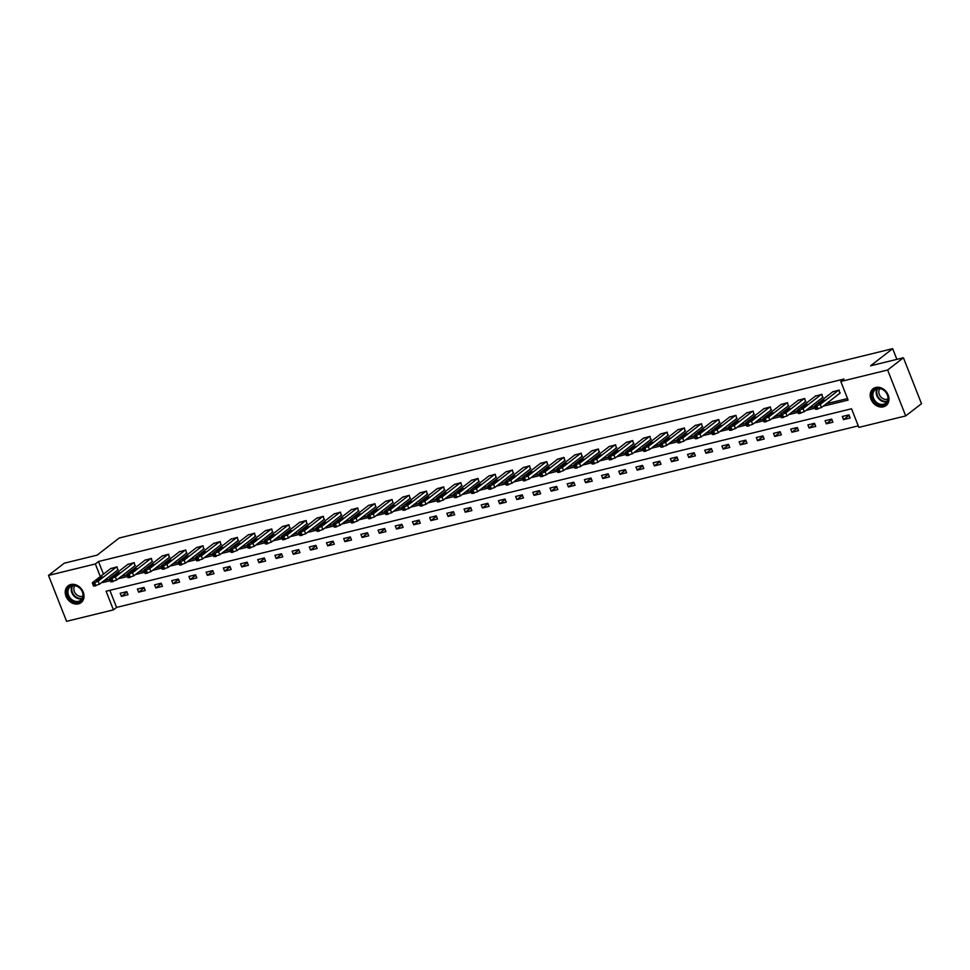 <?xml version="1.0" encoding="UTF-8"?>
<svg xmlns="http://www.w3.org/2000/svg" width="970" height="970" viewBox="0 0 970 970"><rect width="100%" height="100%" fill="white"/><g stroke="black" fill="none" stroke-linecap="round" stroke-linejoin="round"><path stroke-width="1.45" d="M70.81 584.522A10.609 8.597 52.2 0 1 82.438 590.451A10.609 8.597 52.2 0 1 81.128 602.588A10.609 8.597 52.2 0 1 78.437 603.874A10.609 8.597 52.2 0 1 66.809 597.932A10.609 8.597 52.2 0 1 68.118 585.807A10.609 8.597 52.2 0 1 70.81 584.522M875.777 387.466A10.609 8.597 52.2 0 1 887.404 393.396A10.609 8.597 52.2 0 1 886.095 405.533A10.609 8.597 52.2 0 1 883.403 406.818A10.609 8.597 52.2 0 1 871.775 400.889A10.609 8.597 52.2 0 1 873.085 388.752A10.609 8.597 52.2 0 1 875.777 387.466M48.5 575.416L64.287 563.182L97.133 555.143L119.225 537.998L892.667 348.666L870.575 365.799L903.409 357.76L921.5 403.678L905.713 415.912L858.874 427.382L851.539 408.77L106.094 591.251L113.429 609.863L66.59 621.334L48.5 575.416L95.339 563.958L100.31 576.58M109.852 590.33L116.582 607.414L858.268 425.854M116.582 607.414L113.429 609.863M896.886 359.361L892.667 348.666M848.895 414.881L842.275 416.506L843.5 419.61L850.108 417.985L848.895 414.881M831.702 419.101L825.082 420.713L826.307 423.817L832.927 422.192L831.702 419.101M814.509 423.308L807.889 424.921L809.113 428.025L815.734 426.4L814.509 423.308M797.316 427.515L790.695 429.128L791.92 432.232L798.54 430.619L797.316 427.515M780.122 431.723L773.514 433.335L774.727 436.439L781.347 434.827L780.122 431.723M762.929 435.93L756.321 437.543L757.534 440.647L764.154 439.034L762.929 435.93M745.736 440.137L739.128 441.762L740.34 444.854L746.961 443.241L745.736 440.137M728.543 444.345L721.935 445.97L723.147 449.074L729.767 447.449L728.543 444.345M711.349 448.552L704.741 450.177L705.966 453.281L712.574 451.656L711.349 448.552M694.156 452.76L687.548 454.384L688.773 457.488L695.381 455.864L694.156 452.76M676.963 456.979L670.355 458.592L671.579 461.696L678.188 460.071L676.963 456.979M659.77 461.186L653.162 462.799L654.386 465.903L660.994 464.278L659.77 461.186M642.577 465.394L635.968 467.007L637.193 470.111L643.801 468.498L642.577 465.394M625.383 469.601L618.775 471.214L620 474.318L626.608 472.705L625.383 469.601M608.19 473.809L601.582 475.421L602.807 478.525L609.415 476.913L608.19 473.809M591.009 478.016L584.389 479.641L585.613 482.733L592.221 481.12L591.009 478.016M573.816 482.223L567.195 483.848L568.42 486.952L575.028 485.327L573.816 482.223M556.622 486.431L550.002 488.055L551.227 491.159L557.835 489.535L556.622 486.431M539.429 490.638L532.809 492.263L534.034 495.367L540.642 493.742L539.429 490.638M522.236 494.845L515.616 496.47L516.84 499.574L523.461 497.949L522.236 494.845M505.043 499.065L498.422 500.678L499.647 503.782L506.267 502.157L505.043 499.065M487.849 503.272L481.229 504.885L482.454 507.989L489.074 506.376L487.849 503.272M470.656 507.48L464.048 509.092L465.26 512.196L471.881 510.584L470.656 507.48M453.463 511.687L446.855 513.3L448.067 516.404L454.687 514.791L453.463 511.687M436.27 515.894L429.661 517.519L430.874 520.611L437.494 518.999L436.27 515.894M419.076 520.102L412.468 521.727L413.681 524.818L420.301 523.206L419.076 520.102M401.883 524.309L395.275 525.934L396.5 529.038L403.108 527.413L401.883 524.309M384.69 528.517L378.082 530.141L379.306 533.245L385.914 531.621L384.69 528.517M367.497 532.724L360.888 534.349L362.113 537.453L368.721 535.828L367.497 532.724M350.303 536.943L343.695 538.556L344.92 541.66L351.528 540.035L350.303 536.943M333.11 541.151L326.502 542.763L327.727 545.867L334.335 544.255L333.11 541.151M315.917 545.358L309.309 546.971L310.533 550.075L317.142 548.462L315.917 545.358M298.724 549.566L292.115 551.178L293.34 554.282L299.948 552.67L298.724 549.566M281.542 553.773L274.922 555.398L276.147 558.49L282.755 556.877L281.542 553.773M264.349 557.98L257.729 559.605L258.954 562.697L265.562 561.084L264.349 557.98M247.156 562.188L240.536 563.812L241.76 566.916L248.368 565.292L247.156 562.188M229.963 566.395L223.342 568.02L224.567 571.124L231.175 569.499L229.963 566.395M212.769 570.602L206.149 572.227L207.374 575.331L213.994 573.707L212.769 570.602M195.576 574.822L188.956 576.435L190.181 579.539L196.801 577.914L195.576 574.822M178.383 579.029L171.763 580.642L172.987 583.746L179.608 582.121L178.383 579.029M161.19 583.237L154.582 584.849L155.794 587.953L162.414 586.341L161.19 583.237M143.996 587.444L137.388 589.057L138.601 592.161L145.221 590.548L143.996 587.444M126.803 591.651L120.195 593.264L121.408 596.368L128.028 594.755L126.803 591.651M823.166 406.187L848.12 400.089L840.796 381.477L843.948 379.027L98.491 561.509L103.475 574.131M105.572 579.478L105.827 580.121L109.671 579.175M121.432 576.301L126.864 574.967M138.625 572.094L144.057 570.76M155.818 567.886L161.238 566.553M173.012 563.679L178.431 562.345M190.205 559.46L195.625 558.138M207.398 555.252L212.818 553.931M224.591 551.045L230.011 549.723M241.785 546.837L247.204 545.516M258.978 542.63L264.398 541.296M276.159 538.423L281.591 537.089M293.352 534.215L298.784 532.882M310.546 530.008L315.978 528.674M327.739 525.801L333.171 524.467M344.932 521.593L350.364 520.259M362.125 517.374L367.557 516.052M379.318 513.166L384.75 511.845M396.512 508.959L401.944 507.637M413.705 504.752L419.137 503.43M430.898 500.544L436.33 499.211M448.091 496.337L453.511 495.003M465.285 492.129L470.705 490.796M482.478 487.922L487.898 486.588M499.671 483.715L505.091 482.381M516.864 479.495L522.284 478.174M534.058 475.288L539.478 473.966M551.251 471.08L556.671 469.759M568.444 466.873L573.864 465.551M585.625 462.666L591.057 461.332M602.819 458.458L608.251 457.125M620.012 454.251L625.444 452.917M637.205 450.044L642.637 448.71M654.398 445.836L659.83 444.502M671.592 441.617L677.024 440.295M688.785 437.409L694.217 436.088M705.978 433.202L711.41 431.88M723.171 428.995L728.603 427.673M740.365 424.787L745.797 423.453M757.558 420.58L762.978 419.246M774.751 416.372L780.171 415.039M791.944 412.165L797.364 410.831M809.138 407.958L814.557 406.624M826.331 403.738L847.525 398.561M839.79 393.311L839.111 390.073L832.587 391.916M822.596 397.518L821.917 394.281L815.394 396.124M805.403 401.725L804.736 398.488L798.201 400.331M788.21 405.933L787.543 402.695L781.02 404.538M771.017 410.14L770.35 406.903L763.827 408.746M753.823 414.348L753.156 411.11L746.633 412.953M736.63 418.555L735.963 415.318L729.44 417.161M719.437 422.762L718.77 419.525L712.247 421.368M702.244 426.982L701.577 423.745L695.053 425.587M685.05 431.189L684.384 427.952L677.86 429.795M667.857 435.397L667.19 432.159L660.667 434.002M650.664 439.604L649.997 436.367L643.474 438.21M633.471 443.811L632.804 440.574L626.28 442.417M616.277 448.019L615.611 444.781L609.087 446.624M599.096 452.226L598.417 448.989L591.894 450.832M581.903 456.433L581.224 453.196L574.701 455.039M564.71 460.641L564.031 457.403L557.507 459.246M547.516 464.86L546.837 461.623L540.314 463.466M530.323 469.068L529.644 465.83L523.121 467.673M513.13 473.275L512.451 470.038L505.928 471.881M495.937 477.482L495.27 474.245L488.734 476.088M478.743 481.69L478.077 478.452L471.553 480.295M461.55 485.897L460.883 482.66L454.36 484.503M444.357 490.105L443.69 486.867L437.167 488.71M427.164 494.312L426.497 491.075L419.974 492.918M409.97 498.519L409.304 495.282L402.78 497.125M392.777 502.727L392.11 499.501L385.587 501.332M375.584 506.946L374.917 503.709L368.394 505.552M358.391 511.154L357.724 507.916L351.201 509.759M341.197 515.361L340.531 512.124L334.007 513.967M324.004 519.568L323.337 516.331L316.814 518.174M306.811 523.776L306.144 520.538L299.621 522.381M289.63 527.983L288.951 524.746L282.428 526.589M272.437 532.19L271.758 528.953L265.234 530.796M255.243 536.398L254.564 533.16L248.041 535.003M238.05 540.605L237.371 537.368L230.848 539.211M220.857 544.825L220.178 541.587L213.655 543.43M203.664 549.032L202.997 545.795L196.461 547.638M186.47 553.239L185.803 550.002L179.268 551.845M169.277 557.447L168.61 554.209L162.087 556.053M152.084 561.654L151.417 558.417L144.894 560.26M134.891 565.862L134.224 562.624L127.7 564.467M117.697 570.069L117.03 566.832L110.507 568.675M903.409 357.76L887.635 370.007L905.713 415.912M98.491 561.509L95.339 563.958M840.796 381.477L887.635 370.007M102.42 581.927L102.674 582.57L110.265 580.703M118.279 578.75L127.458 576.495M135.473 574.543L144.651 572.288M152.654 570.336L161.844 568.08M169.847 566.128L179.038 563.873M187.04 561.909L196.231 559.666M204.233 557.701L213.424 555.458M221.427 553.494L230.617 551.251M238.62 549.287L247.811 547.044M255.813 545.079L265.004 542.836M273.006 540.872L282.197 538.617M290.2 536.665L299.39 534.409M307.393 532.457L316.584 530.202M324.586 528.25L333.777 525.995M341.779 524.03L350.958 521.787M358.973 519.823L368.151 517.58M376.166 515.616L385.345 513.372M393.359 511.408L402.538 509.165M410.553 507.201L419.731 504.958M427.746 502.993L436.924 500.738M444.939 498.786L454.118 496.531M462.12 494.579L471.311 492.323M479.313 490.371L488.504 488.116M496.507 486.152L505.697 483.909M513.7 481.945L522.891 479.701M530.893 477.737L540.084 475.494M548.086 473.53L557.277 471.287M565.28 469.322L574.47 467.079M582.473 465.115L591.664 462.86M599.666 460.908L608.857 458.652M616.859 456.7L626.05 454.445M634.053 452.493L643.243 450.238M651.246 448.273L660.424 446.03M668.439 444.066L677.618 441.823M685.632 439.859L694.811 437.615M702.826 435.651L712.004 433.408M720.019 431.444L729.197 429.201M737.212 427.236L746.391 424.981M754.405 423.029L763.584 420.774M771.587 418.822L780.777 416.566M788.78 414.614L797.97 412.359M805.973 410.407L815.164 408.152M105.827 580.121L102.674 582.57M849.053 415.305L843.5 419.61M831.86 419.513L826.307 423.817M814.667 423.72L809.113 428.025M797.473 427.928L791.92 432.232M780.28 432.135L774.727 436.439M763.087 436.342L757.534 440.647M745.894 440.55L740.34 444.854M728.712 444.757L723.147 449.074M711.519 448.964L705.966 453.281M694.326 453.184L688.773 457.488M677.133 457.391L671.579 461.696M659.939 461.599L654.386 465.903M642.746 465.806L637.193 470.111M625.553 470.013L620 474.318M608.36 474.221L602.807 478.525M591.166 478.428L585.613 482.733M573.973 482.636L568.42 486.952M556.78 486.843L551.227 491.159M539.587 491.062L534.034 495.367M522.393 495.27L516.84 499.574M505.2 499.477L499.647 503.782M488.007 503.685L482.454 507.989M470.814 507.892L465.26 512.196M453.62 512.099L448.067 516.404M436.427 516.307L430.874 520.611M419.246 520.514L413.681 524.818M402.053 524.721L396.5 529.038M384.86 528.941L379.306 533.245M367.666 533.148L362.113 537.453M350.473 537.356L344.92 541.66M333.28 541.563L327.727 545.867M316.087 545.77L310.533 550.075M298.893 549.978L293.34 554.282M281.7 554.185L276.147 558.49M264.507 558.393L258.954 562.697M247.314 562.6L241.76 566.916M230.12 566.807L224.567 571.124M212.927 571.027L207.374 575.331M195.734 575.234L190.181 579.539M178.541 579.442L172.987 583.746M161.347 583.649L155.794 587.953M144.154 587.856L138.601 592.161M126.961 592.064L121.408 596.368M838.565 390.207L820.244 404.417L816.776 405.933L814.727 405.763L833.06 391.553M814.4 406.224L815.624 409.328L821.469 407.521L840.25 392.947M821.517 402.889L818.001 403.762L821.032 401.41L824.815 400.173L821.517 402.889M875.304 402.514A9.191 7.433 52.2 0 1 873.521 390.413A9.191 7.433 52.2 0 1 884.882 390.983A9.191 7.433 52.2 0 1 886.677 403.096A9.191 7.433 52.2 0 1 875.304 402.514M884.846 391.165A8.512 6.887 -127.8 0 0 875.195 389.782A8.512 6.887 -127.8 0 0 875.971 401.847A8.512 6.887 -127.8 0 0 885.622 403.229A8.512 6.887 -127.8 0 0 884.846 391.165M887.889 399.009A6.693 5.42 52.2 0 1 881.233 397.361A6.693 5.42 52.2 0 1 879.851 388.63M873.97 388.17A10.549 8.536 -127.8 0 0 873.63 388.412A10.549 8.536 -127.8 0 0 874.588 403.374A10.549 8.536 -127.8 0 0 886.556 405.084A10.549 8.536 -127.8 0 0 886.883 404.817M71.828 585.431A9.191 7.433 52.2 0 1 82.571 591.979A9.191 7.433 52.2 0 1 78.425 602.176A9.191 7.433 52.2 0 1 67.694 595.628A9.191 7.433 52.2 0 1 71.828 585.431M78.497 601.315A8.512 6.887 -127.8 0 0 80.655 600.284A8.512 6.887 -127.8 0 0 81.698 590.56A8.512 6.887 -127.8 0 0 72.386 585.807A8.512 6.887 -127.8 0 0 70.228 586.838A8.512 6.887 -127.8 0 0 69.185 596.562A8.512 6.887 -127.8 0 0 78.497 601.315M82.923 596.065A6.693 5.42 52.2 0 1 82.159 596.32A6.693 5.42 52.2 0 1 75.187 593.143A6.693 5.42 52.2 0 1 74.884 585.686M69.003 585.225A10.549 8.536 -127.8 0 0 68.664 585.468A10.549 8.536 -127.8 0 0 67.367 597.52A10.549 8.536 -127.8 0 0 78.922 603.425A10.549 8.536 -127.8 0 0 81.589 602.14A10.549 8.536 -127.8 0 0 81.916 601.873M821.372 394.414L803.051 408.625L799.583 410.14L797.534 409.97L815.867 395.76M797.207 410.431L798.431 413.535L804.275 411.729L823.057 397.154M804.324 407.097L800.808 407.97L803.839 405.618L807.622 404.381L804.324 407.097M804.178 398.621L785.858 412.832L782.39 414.348L780.341 414.178L798.674 399.967M780.013 414.639L781.238 417.743L787.082 415.936L805.864 401.362M787.143 411.316L783.614 412.177L786.646 409.825L790.429 408.6L787.143 411.316M786.985 402.829L768.664 417.039L764.093 418.834L763.147 418.385L781.48 404.175M762.82 418.846L764.045 421.95L769.889 420.143L788.671 405.569M769.95 415.524L766.421 416.385L769.452 414.032L773.236 412.808L769.95 415.524M769.792 407.036L751.471 421.247L746.9 423.041L745.966 422.593L764.287 408.394M745.627 423.053L746.851 426.157L752.696 424.351L771.477 409.789M752.756 419.731L749.228 420.592L752.259 418.24L756.042 417.015L752.756 419.731M752.599 411.244L734.278 425.454L730.81 426.982L728.773 426.812L747.094 412.602M728.434 427.261L729.658 430.365L735.502 428.558L754.284 413.996M735.563 423.938L732.035 424.799L735.066 422.447L738.849 421.222L735.563 423.938M735.405 415.451L717.085 429.661L713.617 431.189L711.58 431.019L729.901 416.809M711.252 431.468L712.465 434.572L718.309 432.765L737.091 418.203M718.37 428.146L714.841 429.007L717.873 426.654L721.656 425.43L718.37 428.146M718.212 419.67L699.891 433.869L696.424 435.397L694.387 435.227L712.707 421.016M694.059 435.675L695.272 438.779L701.116 436.973L719.898 422.411M701.177 432.353L697.648 433.214L700.679 430.862L704.462 429.637L701.177 432.353M701.019 423.878L682.698 438.088L679.23 439.604L677.193 439.434L695.514 425.224M676.866 439.895L678.078 442.987L683.923 441.18L702.704 426.618M683.983 436.561L680.455 437.421L683.486 435.081L687.269 433.845L683.983 436.561M683.826 428.085L665.505 442.296L662.037 443.811L660 443.642L678.321 429.431M659.673 444.102L660.885 447.206L666.729 445.4L685.511 430.825M666.79 440.768L663.262 441.641L666.293 439.289L670.088 438.052L666.79 440.768M666.645 432.293L648.312 446.503L644.844 448.019L642.807 447.849L661.128 433.638M642.479 448.31L643.704 451.414L649.536 449.607L668.318 435.033M649.597 444.975L646.068 445.848L649.1 443.496L652.895 442.259L649.597 444.975M649.451 436.5L631.118 450.711L626.559 452.493L625.614 452.056L643.934 437.846M625.286 452.517L626.511 455.621L632.343 453.814L651.137 439.24M632.404 449.195L628.875 450.056L631.906 447.703L635.702 446.467L632.404 449.195M632.258 440.707L613.925 454.918L609.366 456.712L608.42 456.264L626.741 442.053M608.093 456.724L609.318 459.828L615.15 458.022L633.943 443.448M615.21 453.402L611.682 454.263L614.713 451.911L618.508 450.686L615.21 453.402M615.065 444.915L596.732 459.125L592.173 460.92L591.227 460.471L609.548 446.261M590.9 460.932L592.124 464.036L597.957 462.229L616.75 447.655M598.017 457.61L594.489 458.47L597.52 456.118L601.315 454.894L598.017 457.61M597.872 449.122L579.551 463.333L574.98 465.127L574.034 464.678L592.355 450.48M573.707 465.139L574.931 468.243L580.763 466.437L599.557 451.874M580.824 461.817L577.295 462.678L580.327 460.326L584.122 459.101L580.824 461.817M580.678 453.329L562.357 467.54L558.89 469.068L556.841 468.898L575.161 454.687M556.513 469.347L557.738 472.451L563.57 470.644L582.364 456.082M563.631 466.024L560.102 466.885L563.133 464.533L566.929 463.308L563.631 466.024M563.485 457.549L545.164 471.747L541.696 473.275L539.647 473.105L557.968 458.895M539.32 473.554L540.545 476.658L546.377 474.851L565.17 460.289M546.437 470.232L542.909 471.093L545.94 468.74L549.735 467.516L546.437 470.232M546.292 461.756L527.971 475.967L524.503 477.482L522.454 477.313L540.775 463.102M522.127 477.774L523.351 480.865L529.183 479.059L547.977 464.497M529.244 474.439L525.728 475.3L528.747 472.96L532.542 471.723L529.244 474.439M529.099 465.964L510.778 480.174L507.31 481.69L505.261 481.52L523.594 467.31M504.933 481.981L506.158 485.085L512.002 483.266L530.784 468.704M512.051 478.646L508.535 479.519L511.566 477.167L515.349 475.93L512.051 478.646M511.905 470.171L493.584 484.382L490.117 485.897L488.068 485.727L506.401 471.517M487.74 486.188L488.965 489.292L494.809 487.486L513.591 472.911M494.858 482.854L491.341 483.727L494.373 481.375L498.156 480.138L494.858 482.854M494.712 474.378L476.391 488.589L472.923 490.105L470.874 489.935L489.207 475.724M470.547 490.396L471.772 493.5L477.616 491.693L496.397 477.119M477.676 487.073L474.148 487.934L477.179 485.582L480.962 484.345L477.676 487.073M477.519 478.586L459.198 492.796L455.73 494.312L453.681 494.142L472.014 479.932M453.354 494.603L454.578 497.707L460.423 495.9L479.204 481.326M460.483 491.281L456.955 492.142L459.986 489.789L463.769 488.565L460.483 491.281M460.326 482.793L442.005 497.004L437.434 498.798L436.5 498.35L454.821 484.139M436.161 498.81L437.385 501.914L443.229 500.108L462.011 485.533M443.29 495.488L439.762 496.349L442.793 493.997L446.576 492.772L443.29 495.488M443.132 487.001L424.811 501.211L420.24 503.006L419.307 502.557L437.628 488.359M418.967 503.018L420.192 506.122L426.036 504.315L444.818 489.753M426.097 499.695L422.568 500.556L425.6 498.204L429.383 496.979L426.097 499.695M425.939 491.208L407.618 505.418L404.15 506.946L402.113 506.776L420.434 492.566M401.786 507.225L402.999 510.329L408.843 508.522L427.624 493.96M408.904 503.903L405.375 504.764L408.406 502.411L412.189 501.187L408.904 503.903M408.746 495.428L390.425 509.626L386.957 511.154L384.92 510.984L403.241 496.773M384.593 511.433L385.805 514.536L391.65 512.73L410.431 498.168M391.71 508.11L388.182 508.971L391.213 506.619L394.996 505.394L391.71 508.11M391.553 499.635L373.232 513.845L369.764 515.361L367.727 515.191L386.048 500.981M367.4 515.652L368.612 518.744L374.456 516.937L393.238 502.375M374.517 512.318L370.989 513.178L374.02 510.838L377.815 509.602L374.517 512.318M374.359 503.842L356.038 518.053L352.571 519.568L350.534 519.399L368.855 505.188M350.206 519.859L351.419 522.951L357.263 521.145L376.045 506.582M357.324 516.525L353.795 517.386L356.827 515.046L360.622 513.809L357.324 516.525M357.178 508.05L338.845 522.26L335.377 523.776L333.341 523.606L351.661 509.395M333.013 524.067L334.238 527.171L340.07 525.364L358.864 510.79M340.13 520.732L336.602 521.605L339.633 519.253L343.428 518.016L340.13 520.732M339.985 512.257L321.652 526.467L317.093 528.25L316.147 527.813L334.468 513.603M315.82 528.274L317.044 531.378L322.877 529.571L341.67 514.997M322.937 524.94L319.409 525.813L322.44 523.461L326.235 522.224L322.937 524.94M322.792 516.464L304.459 530.675L299.9 532.457L298.954 532.021L317.275 517.81M298.627 532.481L299.851 535.586L305.683 533.779L324.477 519.205M305.744 529.159L302.216 530.02L305.247 527.668L309.042 526.443L305.744 529.159M305.598 520.672L287.265 534.882L282.706 536.677L281.761 536.228L300.082 522.018M281.433 536.689L282.658 539.793L288.49 537.986L307.284 523.412M288.551 533.367L285.022 534.227L288.054 531.875L291.849 530.651L288.551 533.367M288.405 524.879L270.084 539.09L265.513 540.884L264.567 540.436L282.888 526.237M264.24 540.896L265.465 544L271.297 542.194L290.091 527.631M271.358 537.574L267.829 538.435L270.86 536.083L274.656 534.858L271.358 537.574M271.212 529.087L252.891 543.297L249.423 544.825L247.374 544.655L265.695 530.444M247.047 545.104L248.271 548.208L254.104 546.401L272.897 531.839M254.164 541.781L250.636 542.642L253.667 540.29L257.462 539.065L254.164 541.781M254.019 533.306L235.698 547.504L232.23 549.032L230.181 548.862L248.502 534.652M229.854 549.311L231.078 552.415L236.91 550.608L255.704 536.046M236.971 545.989L233.443 546.85L236.474 544.497L240.269 543.273L236.971 545.989M236.825 537.513L218.505 551.712L215.037 553.239L212.988 553.07L231.309 538.859M212.66 553.53L213.885 556.622L219.717 554.816L238.511 540.254M219.778 550.196L216.262 551.057L219.281 548.717L223.076 547.48L219.778 550.196M219.632 541.721L201.311 555.931L197.844 557.447L195.794 557.277L214.127 543.067M195.467 557.738L196.692 560.83L202.536 559.023L221.318 544.461M202.584 554.404L199.068 555.264L202.1 552.924L205.882 551.688L202.584 554.404M202.439 545.928L184.118 560.139L180.65 561.654L178.601 561.484L196.934 547.274M178.274 561.945L179.498 565.049L185.343 563.243L204.124 548.668M185.391 558.611L181.875 559.484L184.906 557.132L188.689 555.895L185.391 558.611M185.246 550.135L166.925 564.346L163.457 565.862L161.408 565.692L179.741 551.481M161.081 566.153L162.305 569.257L168.149 567.45L186.931 552.876M168.21 562.818L164.682 563.691L167.713 561.339L171.496 560.102L168.21 562.818M168.052 554.343L149.732 568.553L146.264 570.069L144.215 569.899L162.548 555.689M143.887 570.36L145.112 573.464L150.956 571.657L169.738 557.083M151.017 567.038L147.488 567.899L150.52 565.546L154.303 564.322L151.017 567.038M150.859 558.55L132.538 572.761L127.967 574.555L127.034 574.107L145.354 559.896M126.694 574.567L127.919 577.671L133.763 575.865L152.545 561.29M133.824 571.245L130.295 572.106L133.326 569.754L137.109 568.529L133.824 571.245M133.666 562.758L115.345 576.968L110.774 578.763L109.84 578.314L128.161 564.116M109.501 578.775L110.725 581.879L116.57 580.072L135.351 565.51M116.63 575.452L113.102 576.313L116.133 573.961L119.916 572.736L116.63 575.452M116.473 566.965L98.152 581.175L94.684 582.703L92.647 582.534L110.968 568.323M92.32 582.982L93.532 586.086L99.376 584.279L118.158 569.717M99.437 579.66L95.909 580.521L98.94 578.168L102.723 576.944L99.437 579.66M821.469 407.521L820.244 404.417M818.001 409.037L816.776 405.933M816.898 409.304L815.673 406.2M821.032 401.41L821.59 402.841M887.029 401.641A8.512 6.887 52.2 0 1 879.269 399.288A8.512 6.887 52.2 0 1 877.086 388.825M877.656 388.691A8.233 6.657 -127.8 0 0 879.717 398.876A8.233 6.657 -127.8 0 0 887.295 401.119M82.062 598.696A8.512 6.887 52.2 0 1 81.795 598.769A8.512 6.887 52.2 0 1 73.186 595.095A8.512 6.887 52.2 0 1 72.119 585.88M72.689 585.734A8.233 6.657 -127.8 0 0 73.659 594.683A8.233 6.657 -127.8 0 0 82.001 598.272A8.233 6.657 -127.8 0 0 82.329 598.175M804.275 411.729L803.051 408.625M800.808 413.244L799.583 410.14M799.704 413.511L798.48 410.407M803.839 405.618L804.397 407.048M787.082 415.936L785.858 412.832M783.614 417.452L782.39 414.348M782.511 417.718L781.286 414.614M786.646 409.825L787.203 411.256M769.889 420.143L768.664 417.039M766.421 421.659L765.197 418.555M765.318 421.926L764.093 418.834M769.452 414.032L770.01 415.463M752.696 424.351L751.471 421.247M749.228 425.866L748.003 422.762M748.125 426.145L746.9 423.041M752.259 418.24L752.817 419.67M735.502 428.558L734.278 425.454M732.035 430.074L730.81 426.982M730.931 430.353L729.707 427.249M735.066 422.447L735.624 423.89M718.309 432.765L717.085 429.661M714.841 434.281L713.617 431.189M713.738 434.56L712.513 431.456M717.873 426.654L718.43 428.097M701.116 436.973L699.891 433.869M697.648 438.501L696.424 435.397M696.545 438.767L695.32 435.663M700.679 430.862L701.237 432.305M683.923 441.18L682.698 438.088M680.455 442.708L679.23 439.604M679.352 442.975L678.127 439.871M683.486 435.081L684.056 436.512M666.729 445.4L665.505 442.296M663.262 446.915L662.037 443.811M662.158 447.182L660.934 444.078M666.293 439.289L666.863 440.719M649.536 449.607L648.312 446.503M646.068 451.123L644.844 448.019M644.965 451.389L643.74 448.286M649.1 443.496L649.67 444.927M632.343 453.814L631.118 450.711M628.875 455.33L627.651 452.226M627.772 455.597L626.559 452.493M631.906 447.703L632.476 449.134M615.15 458.022L613.925 454.918M611.682 459.537L610.457 456.433M610.579 459.804L609.366 456.712M614.713 451.911L615.283 453.342M597.957 462.229L596.732 459.125M594.489 463.745L593.276 460.641M593.385 464.012L592.173 460.92M597.52 456.118L598.09 457.549M580.763 466.437L579.551 463.333M577.295 467.952L576.083 464.848M576.192 468.231L574.98 465.127M580.327 460.326L580.897 461.756M563.57 470.644L562.357 467.54M560.102 472.16L558.89 469.068M559.011 472.438L557.786 469.334M563.133 464.533L563.703 465.976M546.377 474.851L545.164 471.747M542.909 476.379L541.696 473.275M541.818 476.646L540.593 473.542M545.94 468.74L546.51 470.183M529.183 479.059L527.971 475.967M525.728 480.587L524.503 477.482M524.625 480.853L523.4 477.749M528.747 472.96L529.317 474.391M512.002 483.266L510.778 480.174M508.535 484.794L507.31 481.69M507.431 485.061L506.207 481.957M511.566 477.167L512.124 478.598M494.809 487.486L493.584 484.382M491.341 489.001L490.117 485.897M490.238 489.268L489.013 486.164M494.373 481.375L494.93 482.805M477.616 491.693L476.391 488.589M474.148 493.209L472.923 490.105M473.045 493.475L471.82 490.371M477.179 485.582L477.737 487.013M460.423 495.9L459.198 492.796M456.955 497.416L455.73 494.312M455.851 497.683L454.627 494.579M459.986 489.789L460.544 491.22M443.229 500.108L442.005 497.004M439.762 501.623L438.537 498.519M438.658 501.89L437.434 498.798M442.793 493.997L443.351 495.428M426.036 504.315L424.811 501.211M422.568 505.831L421.344 502.727M421.465 506.11L420.24 503.006M425.6 498.204L426.157 499.635M408.843 508.522L407.618 505.418M405.375 510.038L404.15 506.946M404.272 510.317L403.047 507.213M408.406 502.411L408.964 503.854M391.65 512.73L390.425 509.626M388.182 514.258L386.957 511.154M387.078 514.524L385.854 511.42M391.213 506.619L391.771 508.062M374.456 516.937L373.232 513.845M370.989 518.465L369.764 515.361M369.885 518.732L368.661 515.628M374.02 510.838L374.59 512.269M357.263 521.145L356.038 518.053M353.795 522.672L352.571 519.568M352.692 522.939L351.467 519.835M356.827 515.046L357.396 516.476M340.07 525.364L338.845 522.26M336.602 526.88L335.377 523.776M335.499 527.146L334.274 524.042M339.633 519.253L340.203 520.684M322.877 529.571L321.652 526.467M319.409 531.087L318.184 527.983M318.305 531.354L317.093 528.25M322.44 523.461L323.01 524.891M305.683 533.779L304.459 530.675M302.216 535.294L300.991 532.19M301.112 535.561L299.9 532.457M305.247 527.668L305.817 529.099M288.49 537.986L287.265 534.882M285.022 539.502L283.81 536.398M283.919 539.769L282.706 536.677M288.054 531.875L288.623 533.306M271.297 542.194L270.084 539.09M267.829 543.709L266.617 540.605M266.726 543.988L265.513 540.884M270.86 536.083L271.43 537.513M254.104 546.401L252.891 543.297M250.636 547.917L249.423 544.825M249.545 548.195L248.32 545.091M253.667 540.29L254.237 541.733M236.91 550.608L235.698 547.504M233.443 552.124L232.23 549.032M232.351 552.403L231.127 549.299M236.474 544.497L237.044 545.94M219.717 554.816L218.505 551.712M216.262 556.343L215.037 553.239M215.158 556.61L213.933 553.506M219.281 548.717L219.85 550.148M202.536 559.023L201.311 555.931M199.068 560.551L197.844 557.447M197.965 560.818L196.74 557.714M202.1 552.924L202.657 554.355M185.343 563.243L184.118 560.139M181.875 564.758L180.65 561.654M180.772 565.025L179.547 561.921M184.906 557.132L185.464 558.562M168.149 567.45L166.925 564.346M164.682 568.966L163.457 565.862M163.578 569.232L162.354 566.128M167.713 561.339L168.271 562.77M150.956 571.657L149.732 568.553M147.488 573.173L146.264 570.069M146.385 573.44L145.16 570.336M150.52 565.546L151.077 566.977M133.763 575.865L132.538 572.761M130.295 577.38L129.071 574.276M129.192 577.647L127.967 574.555M133.326 569.754L133.884 571.184M116.57 580.072L115.345 576.968M113.102 581.588L111.877 578.484M111.999 581.854L110.774 578.763M116.133 573.961L116.691 575.392M99.376 584.279L98.152 581.175M95.909 585.795L94.684 582.703M94.805 586.074L93.581 582.97M98.94 578.168L99.498 579.611"/></g></svg>

